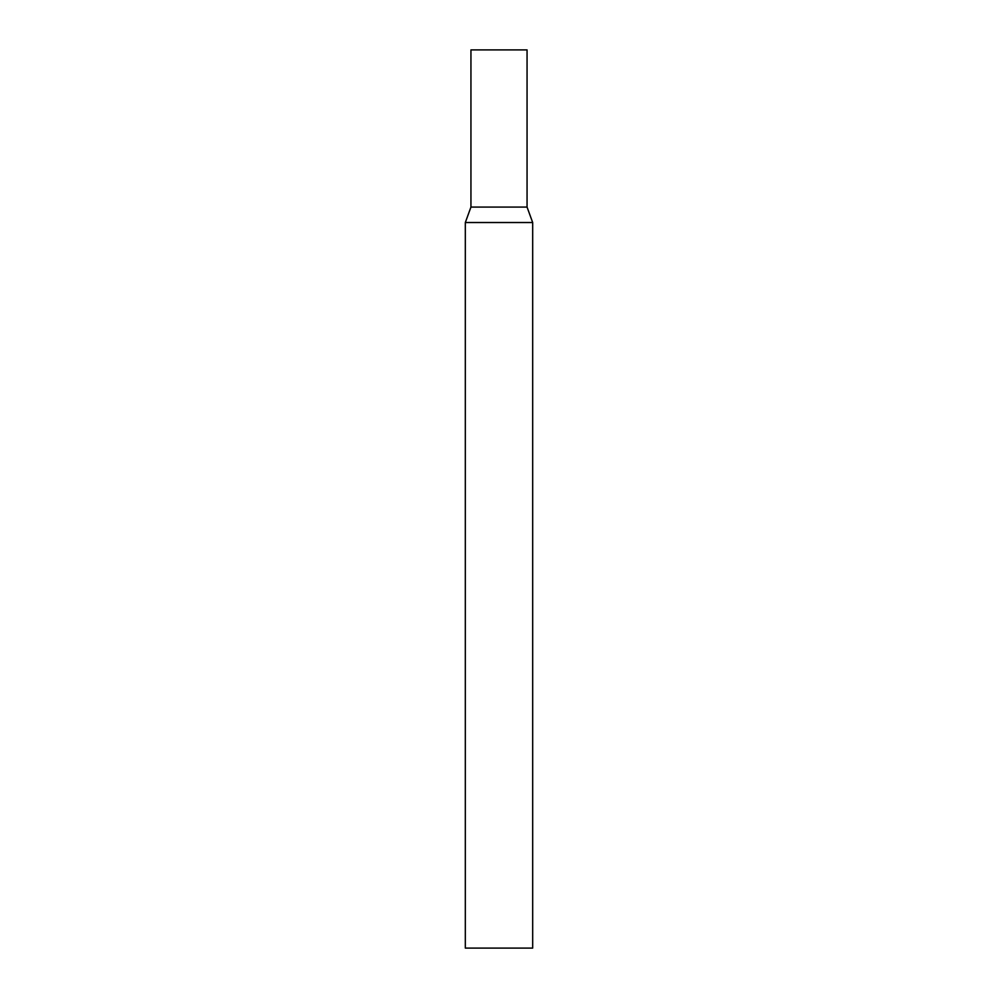 <?xml version="1.0" encoding="UTF-8"?>
<svg xmlns="http://www.w3.org/2000/svg" width="998" height="998" viewBox="0 0 998 998"><rect width="100%" height="100%" fill="white"/><g stroke="black" fill="none" stroke-linecap="round" stroke-linejoin="round"><path stroke-width="1.5" d="M532.683 222.529L527.056 207.085L470.944 207.085L527.056 207.085L527.056 49.9L470.944 49.9L470.944 207.085L465.317 222.529L465.317 948.1L532.683 948.1L532.683 222.529L465.317 222.529"/></g></svg>
